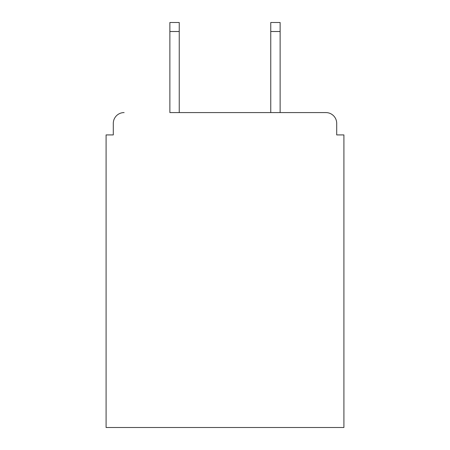<?xml version="1.0" encoding="UTF-8"?>
<svg xmlns="http://www.w3.org/2000/svg" width="450" height="450" viewBox="0 0 450 450"><rect width="100%" height="100%" fill="white"/><g stroke="black" fill="none" stroke-linecap="round" stroke-linejoin="round"><path stroke-width="0.67" d="M336.701 134.921L336.701 123.39L336.701 134.921L343.907 134.921L343.907 427.5L106.093 427.5L106.093 134.921L113.299 134.921L113.299 123.39L113.299 134.921M169.869 31.506L169.869 22.5L179.241 22.5L179.241 31.506L169.869 31.506L169.869 112.579L325.89 112.579L280.131 112.579L280.131 31.506L270.759 31.506L270.759 22.5L280.131 22.5L280.131 31.506M336.701 123.39A10.811 10.811 0 0 0 325.89 112.579M124.11 112.579A10.811 10.811 0 0 0 113.299 123.39M270.759 31.506L270.759 112.579L179.241 112.579L179.241 31.506"/></g></svg>
